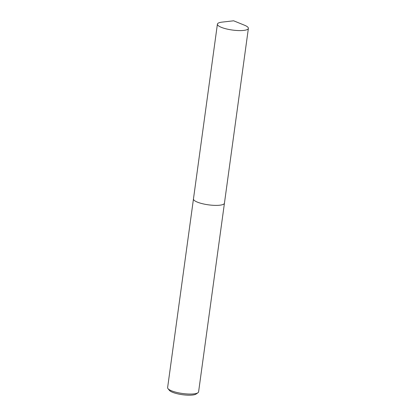 <?xml version="1.0" encoding="UTF-8"?>
<svg xmlns="http://www.w3.org/2000/svg" width="416" height="416" viewBox="0 0 416 416"><rect width="100%" height="100%" fill="white"/><g stroke="black" fill="none" stroke-linecap="round" stroke-linejoin="round"><path stroke-width="0.62" d="M193.976 200.127A15.631 3.806 7.8 0 0 203.169 203.882A15.631 3.806 7.8 0 0 223.626 204.188M193.456 198.999L167.617 387.608A15.631 3.806 7.8 0 0 167.986 388.627A15.631 3.806 7.8 0 0 177.325 392.553A15.631 3.806 7.8 0 0 197.969 392.735A15.631 3.806 7.8 0 0 198.593 391.856L224.432 203.242M167.986 388.627L169.38 390.348A13.967 3.401 7.8 0 0 177.72 393.853A13.967 3.401 7.8 0 0 196.165 394.014L197.969 392.735M247.27 29.552A15.631 3.806 7.8 0 0 248.383 28.387A15.631 3.806 7.8 0 0 244.457 25.199L233.641 20.8L222.04 22.126A15.631 3.806 7.8 0 0 218.514 22.984A15.631 3.806 7.8 0 0 217.407 24.144A15.631 3.806 7.8 0 0 229.694 29.614A15.631 3.806 7.8 0 0 247.27 29.552M217.407 24.144L193.461 198.936A15.636 3.806 7.8 0 0 205.754 204.407A15.636 3.806 7.8 0 0 223.33 204.344A15.636 3.806 7.8 0 0 224.442 203.18L248.383 28.387"/></g></svg>

